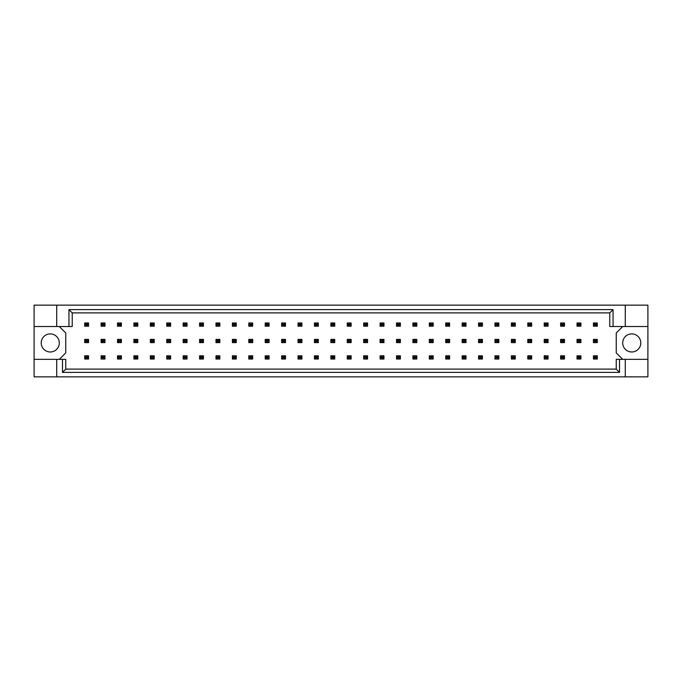 <?xml version="1.0" encoding="UTF-8"?>
<svg xmlns="http://www.w3.org/2000/svg" width="682" height="682" viewBox="0 0 682 682"><rect width="100%" height="100%" fill="white"/><g stroke="black" fill="none" stroke-linecap="round" stroke-linejoin="round"><path stroke-width="1.02" d="M59.3 342.935A9.045 9.045 0 0 1 50.255 351.98A9.045 9.045 0 0 1 41.21 342.935A9.045 9.045 0 0 1 50.255 333.89A9.045 9.045 0 0 1 59.3 342.935M640.79 342.935A9.045 9.045 0 0 1 631.745 351.98A9.045 9.045 0 0 1 622.7 342.935A9.045 9.045 0 0 1 631.745 333.89A9.045 9.045 0 0 1 640.79 342.935M34.1 326.525L56.717 326.525L56.717 305.144L34.1 305.144L34.1 359.346L65.762 359.346L65.762 369.107L616.238 369.107L616.238 359.346L619.52 359.346L619.52 372.389L62.48 372.389L62.48 359.346M59.3 359.346L65.762 352.892L65.762 332.987L59.3 326.525M622.7 326.525L616.238 332.987L616.238 352.892L622.7 359.346M34.1 359.346L34.1 376.856L647.9 376.856L647.9 305.144L625.283 305.144L625.283 326.525L609.776 326.525L609.776 312.893L72.224 312.893L72.224 326.525L68.942 326.525L68.942 309.611L613.058 309.611L613.058 326.525M625.283 376.856L625.283 359.346L647.9 359.346M56.717 305.144L625.283 305.144M56.717 326.525L68.942 326.525M56.717 376.856L56.717 359.346M625.283 359.346L619.52 359.346M647.9 326.525L625.283 326.525M619.52 372.389L616.238 369.107M62.48 372.389L65.762 369.107M68.942 309.611L72.224 312.893M613.058 309.611L609.776 312.893M85.855 324.138L85.855 325.041L87.407 325.041L87.407 324.138L85.855 324.138L84.687 322.97L88.566 322.97L88.566 326.201L84.687 326.201L84.687 322.97M88.566 322.97L87.407 324.138M85.855 325.041L84.687 326.201M88.566 326.201L87.407 325.041M85.855 340.548L85.855 341.452L87.407 341.452L87.407 340.548L85.855 340.548L84.687 339.389L88.566 339.389L88.566 342.611L84.687 342.611L84.687 339.389M88.566 339.389L87.407 340.548M85.855 341.452L84.687 342.611M88.566 342.611L87.407 341.452M85.855 356.959L85.855 357.862L87.407 357.862L87.407 356.959L85.855 356.959L84.687 355.799L88.566 355.799L88.566 359.03L84.687 359.03L84.687 355.799M88.566 355.799L87.407 356.959M85.855 357.862L84.687 359.03M88.566 359.03L87.407 357.862M102.266 324.138L102.266 325.041L103.817 325.041L103.817 324.138L102.266 324.138L101.098 322.97L104.977 322.97L104.977 326.201L101.098 326.201L101.098 322.97M104.977 322.97L103.817 324.138M102.266 325.041L101.098 326.201M104.977 326.201L103.817 325.041M102.266 340.548L102.266 341.452L103.817 341.452L103.817 340.548L102.266 340.548L101.098 339.389L104.977 339.389L104.977 342.611L101.098 342.611L101.098 339.389M104.977 339.389L103.817 340.548M102.266 341.452L101.098 342.611M104.977 342.611L103.817 341.452M102.266 356.959L102.266 357.862L103.817 357.862L103.817 356.959L102.266 356.959L101.098 355.799L104.977 355.799L104.977 359.03L101.098 359.03L101.098 355.799M104.977 355.799L103.817 356.959M102.266 357.862L101.098 359.03M104.977 359.03L103.817 357.862M118.677 324.138L118.677 325.041L120.228 325.041L120.228 324.138L118.677 324.138L117.509 322.97L121.387 322.97L121.387 326.201L117.509 326.201L117.509 322.97M121.387 322.97L120.228 324.138M118.677 325.041L117.509 326.201M121.387 326.201L120.228 325.041M151.498 324.138L151.498 325.041L153.049 325.041L153.049 324.138L151.498 324.138L150.338 322.97L154.209 322.97L154.209 326.201L150.338 326.201L150.338 322.97M154.209 322.97L153.049 324.138M151.498 325.041L150.338 326.201M154.209 326.201L153.049 325.041M184.319 324.138L184.319 325.041L185.871 325.041L185.871 324.138L184.319 324.138L183.16 322.97L187.03 322.97L187.03 326.201L183.16 326.201L183.16 322.97M187.03 322.97L185.871 324.138M184.319 325.041L183.16 326.201M187.03 326.201L185.871 325.041M217.14 324.138L217.14 325.041L218.692 325.041L218.692 324.138L217.14 324.138L215.981 322.97L219.851 322.97L219.851 326.201L215.981 326.201L215.981 322.97M219.851 322.97L218.692 324.138M217.14 325.041L215.981 326.201M219.851 326.201L218.692 325.041M118.677 340.548L118.677 341.452L120.228 341.452L120.228 340.548L118.677 340.548L117.509 339.389L121.387 339.389L121.387 342.611L117.509 342.611L117.509 339.389M121.387 339.389L120.228 340.548M118.677 341.452L117.509 342.611M121.387 342.611L120.228 341.452M151.498 340.548L151.498 341.452L153.049 341.452L153.049 340.548L151.498 340.548L150.338 339.389L154.209 339.389L154.209 342.611L150.338 342.611L150.338 339.389M154.209 339.389L153.049 340.548M151.498 341.452L150.338 342.611M154.209 342.611L153.049 341.452M184.319 340.548L184.319 341.452L185.871 341.452L185.871 340.548L184.319 340.548L183.16 339.389L187.03 339.389L187.03 342.611L183.16 342.611L183.16 339.389M187.03 339.389L185.871 340.548M184.319 341.452L183.16 342.611M187.03 342.611L185.871 341.452M217.14 340.548L217.14 341.452L218.692 341.452L218.692 340.548L217.14 340.548L215.981 339.389L219.851 339.389L219.851 342.611L215.981 342.611L215.981 339.389M219.851 339.389L218.692 340.548M217.14 341.452L215.981 342.611M219.851 342.611L218.692 341.452M118.677 356.959L118.677 357.862L120.228 357.862L120.228 356.959L118.677 356.959L117.509 355.799L121.387 355.799L121.387 359.03L117.509 359.03L117.509 355.799M121.387 355.799L120.228 356.959M118.677 357.862L117.509 359.03M121.387 359.03L120.228 357.862M151.498 356.959L151.498 357.862L153.049 357.862L153.049 356.959L151.498 356.959L150.338 355.799L154.209 355.799L154.209 359.03L150.338 359.03L150.338 355.799M154.209 355.799L153.049 356.959M151.498 357.862L150.338 359.03M154.209 359.03L153.049 357.862M184.319 356.959L184.319 357.862L185.871 357.862L185.871 356.959L184.319 356.959L183.16 355.799L187.03 355.799L187.03 359.03L183.16 359.03L183.16 355.799M187.03 355.799L185.871 356.959M184.319 357.862L183.16 359.03M187.03 359.03L185.871 357.862M217.14 356.959L217.14 357.862L218.692 357.862L218.692 356.959L217.14 356.959L215.981 355.799L219.851 355.799L219.851 359.03L215.981 359.03L215.981 355.799M219.851 355.799L218.692 356.959M217.14 357.862L215.981 359.03M219.851 359.03L218.692 357.862M135.087 324.138L135.087 325.041L136.639 325.041L136.639 324.138L135.087 324.138L133.919 322.97L137.798 322.97L137.798 326.201L133.919 326.201L133.919 322.97M137.798 322.97L136.639 324.138M135.087 325.041L133.919 326.201M137.798 326.201L136.639 325.041M167.908 324.138L167.908 325.041L169.46 325.041L169.46 324.138L167.908 324.138L166.749 322.97L170.619 322.97L170.619 326.201L166.749 326.201L166.749 322.97M170.619 322.97L169.46 324.138M167.908 325.041L166.749 326.201M170.619 326.201L169.46 325.041M200.73 324.138L200.73 325.041L202.281 325.041L202.281 324.138L200.73 324.138L199.57 322.97L203.441 322.97L203.441 326.201L199.57 326.201L199.57 322.97M203.441 322.97L202.281 324.138M200.73 325.041L199.57 326.201M203.441 326.201L202.281 325.041M233.551 324.138L233.551 325.041L235.102 325.041L235.102 324.138L233.551 324.138L232.392 322.97L236.27 322.97L236.27 326.201L232.392 326.201L232.392 322.97M236.27 322.97L235.102 324.138M233.551 325.041L232.392 326.201M236.27 326.201L235.102 325.041M135.087 340.548L135.087 341.452L136.639 341.452L136.639 340.548L135.087 340.548L133.919 339.389L137.798 339.389L137.798 342.611L133.919 342.611L133.919 339.389M137.798 339.389L136.639 340.548M135.087 341.452L133.919 342.611M137.798 342.611L136.639 341.452M167.908 340.548L167.908 341.452L169.46 341.452L169.46 340.548L167.908 340.548L166.749 339.389L170.619 339.389L170.619 342.611L166.749 342.611L166.749 339.389M170.619 339.389L169.46 340.548M167.908 341.452L166.749 342.611M170.619 342.611L169.46 341.452M200.73 340.548L200.73 341.452L202.281 341.452L202.281 340.548L200.73 340.548L199.57 339.389L203.441 339.389L203.441 342.611L199.57 342.611L199.57 339.389M203.441 339.389L202.281 340.548M200.73 341.452L199.57 342.611M203.441 342.611L202.281 341.452M233.551 340.548L233.551 341.452L235.102 341.452L235.102 340.548L233.551 340.548L232.392 339.389L236.27 339.389L236.27 342.611L232.392 342.611L232.392 339.389M236.27 339.389L235.102 340.548M233.551 341.452L232.392 342.611M236.27 342.611L235.102 341.452M135.087 356.959L135.087 357.862L136.639 357.862L136.639 356.959L135.087 356.959L133.919 355.799L137.798 355.799L137.798 359.03L133.919 359.03L133.919 355.799M137.798 355.799L136.639 356.959M135.087 357.862L133.919 359.03M137.798 359.03L136.639 357.862M167.908 356.959L167.908 357.862L169.46 357.862L169.46 356.959L167.908 356.959L166.749 355.799L170.619 355.799L170.619 359.03L166.749 359.03L166.749 355.799M170.619 355.799L169.46 356.959M167.908 357.862L166.749 359.03M170.619 359.03L169.46 357.862M200.73 356.959L200.73 357.862L202.281 357.862L202.281 356.959L200.73 356.959L199.57 355.799L203.441 355.799L203.441 359.03L199.57 359.03L199.57 355.799M203.441 355.799L202.281 356.959M200.73 357.862L199.57 359.03M203.441 359.03L202.281 357.862M233.551 356.959L233.551 357.862L235.102 357.862L235.102 356.959L233.551 356.959L232.392 355.799L236.27 355.799L236.27 359.03L232.392 359.03L232.392 355.799M236.27 355.799L235.102 356.959M233.551 357.862L232.392 359.03M236.27 359.03L235.102 357.862M249.962 356.959L249.962 357.862L251.513 357.862L251.513 356.959L249.962 356.959L248.802 355.799L252.681 355.799L252.681 359.03L248.802 359.03L248.802 355.799M252.681 355.799L251.513 356.959M249.962 357.862L248.802 359.03M252.681 359.03L251.513 357.862M282.783 356.959L282.783 357.862L284.334 357.862L284.334 356.959L282.783 356.959L281.623 355.799L285.502 355.799L285.502 359.03L281.623 359.03L281.623 355.799M285.502 355.799L284.334 356.959M282.783 357.862L281.623 359.03M285.502 359.03L284.334 357.862M315.604 356.959L315.604 357.862L317.156 357.862L317.156 356.959L315.604 356.959L314.445 355.799L318.323 355.799L318.323 359.03L314.445 359.03L314.445 355.799M318.323 355.799L317.156 356.959M315.604 357.862L314.445 359.03M318.323 359.03L317.156 357.862M266.372 356.959L266.372 357.862L267.924 357.862L267.924 356.959L266.372 356.959L265.213 355.799L269.092 355.799L269.092 359.03L265.213 359.03L265.213 355.799M269.092 355.799L267.924 356.959M266.372 357.862L265.213 359.03M269.092 359.03L267.924 357.862M299.193 356.959L299.193 357.862L300.745 357.862L300.745 356.959L299.193 356.959L298.034 355.799L301.913 355.799L301.913 359.03L298.034 359.03L298.034 355.799M301.913 355.799L300.745 356.959M299.193 357.862L298.034 359.03M301.913 359.03L300.745 357.862M332.023 356.959L332.023 357.862L333.566 357.862L333.566 356.959L332.023 356.959L330.855 355.799L334.734 355.799L334.734 359.03L330.855 359.03L330.855 355.799M334.734 355.799L333.566 356.959M332.023 357.862L330.855 359.03M334.734 359.03L333.566 357.862M266.372 324.138L266.372 325.041L267.924 325.041L267.924 324.138L266.372 324.138L265.213 322.97L269.092 322.97L269.092 326.201L265.213 326.201L265.213 322.97M269.092 322.97L267.924 324.138M266.372 325.041L265.213 326.201M269.092 326.201L267.924 325.041M299.193 324.138L299.193 325.041L300.745 325.041L300.745 324.138L299.193 324.138L298.034 322.97L301.913 322.97L301.913 326.201L298.034 326.201L298.034 322.97M301.913 322.97L300.745 324.138M299.193 325.041L298.034 326.201M301.913 326.201L300.745 325.041M332.023 324.138L332.023 325.041L333.566 325.041L333.566 324.138L332.023 324.138L330.855 322.97L334.734 322.97L334.734 326.201L330.855 326.201L330.855 322.97M334.734 322.97L333.566 324.138M332.023 325.041L330.855 326.201M334.734 326.201L333.566 325.041M249.962 324.138L249.962 325.041L251.513 325.041L251.513 324.138L249.962 324.138L248.802 322.97L252.681 322.97L252.681 326.201L248.802 326.201L248.802 322.97M252.681 322.97L251.513 324.138M249.962 325.041L248.802 326.201M252.681 326.201L251.513 325.041M282.783 324.138L282.783 325.041L284.334 325.041L284.334 324.138L282.783 324.138L281.623 322.97L285.502 322.97L285.502 326.201L281.623 326.201L281.623 322.97M285.502 322.97L284.334 324.138M282.783 325.041L281.623 326.201M285.502 326.201L284.334 325.041M315.604 324.138L315.604 325.041L317.156 325.041L317.156 324.138L315.604 324.138L314.445 322.97L318.323 322.97L318.323 326.201L314.445 326.201L314.445 322.97M318.323 322.97L317.156 324.138M315.604 325.041L314.445 326.201M318.323 326.201L317.156 325.041M266.372 340.548L266.372 341.452L267.924 341.452L267.924 340.548L266.372 340.548L265.213 339.389L269.092 339.389L269.092 342.611L265.213 342.611L265.213 339.389M269.092 339.389L267.924 340.548M266.372 341.452L265.213 342.611M269.092 342.611L267.924 341.452M299.193 340.548L299.193 341.452L300.745 341.452L300.745 340.548L299.193 340.548L298.034 339.389L301.913 339.389L301.913 342.611L298.034 342.611L298.034 339.389M301.913 339.389L300.745 340.548M299.193 341.452L298.034 342.611M301.913 342.611L300.745 341.452M332.023 340.548L332.023 341.452L333.566 341.452L333.566 340.548L332.023 340.548L330.855 339.389L334.734 339.389L334.734 342.611L330.855 342.611L330.855 339.389M334.734 339.389L333.566 340.548M332.023 341.452L330.855 342.611M334.734 342.611L333.566 341.452M249.962 340.548L249.962 341.452L251.513 341.452L251.513 340.548L249.962 340.548L248.802 339.389L252.681 339.389L252.681 342.611L248.802 342.611L248.802 339.389M252.681 339.389L251.513 340.548M249.962 341.452L248.802 342.611M252.681 342.611L251.513 341.452M282.783 340.548L282.783 341.452L284.334 341.452L284.334 340.548L282.783 340.548L281.623 339.389L285.502 339.389L285.502 342.611L281.623 342.611L281.623 339.389M285.502 339.389L284.334 340.548M282.783 341.452L281.623 342.611M285.502 342.611L284.334 341.452M315.604 340.548L315.604 341.452L317.156 341.452L317.156 340.548L315.604 340.548L314.445 339.389L318.323 339.389L318.323 342.611L314.445 342.611L314.445 339.389M318.323 339.389L317.156 340.548M315.604 341.452L314.445 342.611M318.323 342.611L317.156 341.452M364.844 324.138L364.844 325.041L366.396 325.041L366.396 324.138L364.844 324.138L363.677 322.97L367.555 322.97L367.555 326.201L363.677 326.201L363.677 322.97M367.555 322.97L366.396 324.138M364.844 325.041L363.677 326.201M367.555 326.201L366.396 325.041M397.666 324.138L397.666 325.041L399.217 325.041L399.217 324.138L397.666 324.138L396.498 322.97L400.377 322.97L400.377 326.201L396.498 326.201L396.498 322.97M400.377 322.97L399.217 324.138M397.666 325.041L396.498 326.201M400.377 326.201L399.217 325.041M430.487 324.138L430.487 325.041L432.038 325.041L432.038 324.138L430.487 324.138L429.319 322.97L433.198 322.97L433.198 326.201L429.319 326.201L429.319 322.97M433.198 322.97L432.038 324.138M430.487 325.041L429.319 326.201M433.198 326.201L432.038 325.041M463.308 324.138L463.308 325.041L464.86 325.041L464.86 324.138L463.308 324.138L462.149 322.97L466.019 322.97L466.019 326.201L462.149 326.201L462.149 322.97M466.019 322.97L464.86 324.138M463.308 325.041L462.149 326.201M466.019 326.201L464.86 325.041M496.129 324.138L496.129 325.041L497.681 325.041L497.681 324.138L496.129 324.138L494.97 322.97L498.84 322.97L498.84 326.201L494.97 326.201L494.97 322.97M498.84 322.97L497.681 324.138M496.129 325.041L494.97 326.201M498.84 326.201L497.681 325.041M528.951 324.138L528.951 325.041L530.502 325.041L530.502 324.138L528.951 324.138L527.791 322.97L531.662 322.97L531.662 326.201L527.791 326.201L527.791 322.97M531.662 322.97L530.502 324.138M528.951 325.041L527.791 326.201M531.662 326.201L530.502 325.041M561.772 324.138L561.772 325.041L563.323 325.041L563.323 324.138L561.772 324.138L560.613 322.97L564.491 322.97L564.491 326.201L560.613 326.201L560.613 322.97M564.491 322.97L563.323 324.138M561.772 325.041L560.613 326.201M564.491 326.201L563.323 325.041M594.593 324.138L594.593 325.041L596.145 325.041L596.145 324.138L594.593 324.138L593.434 322.97L597.313 322.97L597.313 326.201L593.434 326.201L593.434 322.97M597.313 322.97L596.145 324.138M594.593 325.041L593.434 326.201M597.313 326.201L596.145 325.041M364.844 340.548L364.844 341.452L366.396 341.452L366.396 340.548L364.844 340.548L363.677 339.389L367.555 339.389L367.555 342.611L363.677 342.611L363.677 339.389M367.555 339.389L366.396 340.548M364.844 341.452L363.677 342.611M367.555 342.611L366.396 341.452M397.666 340.548L397.666 341.452L399.217 341.452L399.217 340.548L397.666 340.548L396.498 339.389L400.377 339.389L400.377 342.611L396.498 342.611L396.498 339.389M400.377 339.389L399.217 340.548M397.666 341.452L396.498 342.611M400.377 342.611L399.217 341.452M430.487 340.548L430.487 341.452L432.038 341.452L432.038 340.548L430.487 340.548L429.319 339.389L433.198 339.389L433.198 342.611L429.319 342.611L429.319 339.389M433.198 339.389L432.038 340.548M430.487 341.452L429.319 342.611M433.198 342.611L432.038 341.452M463.308 340.548L463.308 341.452L464.86 341.452L464.86 340.548L463.308 340.548L462.149 339.389L466.019 339.389L466.019 342.611L462.149 342.611L462.149 339.389M466.019 339.389L464.86 340.548M463.308 341.452L462.149 342.611M466.019 342.611L464.86 341.452M496.129 340.548L496.129 341.452L497.681 341.452L497.681 340.548L496.129 340.548L494.97 339.389L498.84 339.389L498.84 342.611L494.97 342.611L494.97 339.389M498.84 339.389L497.681 340.548M496.129 341.452L494.97 342.611M498.84 342.611L497.681 341.452M528.951 340.548L528.951 341.452L530.502 341.452L530.502 340.548L528.951 340.548L527.791 339.389L531.662 339.389L531.662 342.611L527.791 342.611L527.791 339.389M531.662 339.389L530.502 340.548M528.951 341.452L527.791 342.611M531.662 342.611L530.502 341.452M561.772 340.548L561.772 341.452L563.323 341.452L563.323 340.548L561.772 340.548L560.613 339.389L564.491 339.389L564.491 342.611L560.613 342.611L560.613 339.389M564.491 339.389L563.323 340.548M561.772 341.452L560.613 342.611M564.491 342.611L563.323 341.452M594.593 340.548L594.593 341.452L596.145 341.452L596.145 340.548L594.593 340.548L593.434 339.389L597.313 339.389L597.313 342.611L593.434 342.611L593.434 339.389M597.313 339.389L596.145 340.548M594.593 341.452L593.434 342.611M597.313 342.611L596.145 341.452M364.844 356.959L364.844 357.862L366.396 357.862L366.396 356.959L364.844 356.959L363.677 355.799L367.555 355.799L367.555 359.03L363.677 359.03L363.677 355.799M367.555 355.799L366.396 356.959M364.844 357.862L363.677 359.03M367.555 359.03L366.396 357.862M397.666 356.959L397.666 357.862L399.217 357.862L399.217 356.959L397.666 356.959L396.498 355.799L400.377 355.799L400.377 359.03L396.498 359.03L396.498 355.799M400.377 355.799L399.217 356.959M397.666 357.862L396.498 359.03M400.377 359.03L399.217 357.862M430.487 356.959L430.487 357.862L432.038 357.862L432.038 356.959L430.487 356.959L429.319 355.799L433.198 355.799L433.198 359.03L429.319 359.03L429.319 355.799M433.198 355.799L432.038 356.959M430.487 357.862L429.319 359.03M433.198 359.03L432.038 357.862M463.308 356.959L463.308 357.862L464.86 357.862L464.86 356.959L463.308 356.959L462.149 355.799L466.019 355.799L466.019 359.03L462.149 359.03L462.149 355.799M466.019 355.799L464.86 356.959M463.308 357.862L462.149 359.03M466.019 359.03L464.86 357.862M496.129 356.959L496.129 357.862L497.681 357.862L497.681 356.959L496.129 356.959L494.97 355.799L498.84 355.799L498.84 359.03L494.97 359.03L494.97 355.799M498.84 355.799L497.681 356.959M496.129 357.862L494.97 359.03M498.84 359.03L497.681 357.862M528.951 356.959L528.951 357.862L530.502 357.862L530.502 356.959L528.951 356.959L527.791 355.799L531.662 355.799L531.662 359.03L527.791 359.03L527.791 355.799M531.662 355.799L530.502 356.959M528.951 357.862L527.791 359.03M531.662 359.03L530.502 357.862M561.772 356.959L561.772 357.862L563.323 357.862L563.323 356.959L561.772 356.959L560.613 355.799L564.491 355.799L564.491 359.03L560.613 359.03L560.613 355.799M564.491 355.799L563.323 356.959M561.772 357.862L560.613 359.03M564.491 359.03L563.323 357.862M594.593 356.959L594.593 357.862L596.145 357.862L596.145 356.959L594.593 356.959L593.434 355.799L597.313 355.799L597.313 359.03L593.434 359.03L593.434 355.799M597.313 355.799L596.145 356.959M594.593 357.862L593.434 359.03M597.313 359.03L596.145 357.862M348.434 324.138L348.434 325.041L349.977 325.041L349.977 324.138L348.434 324.138L347.266 322.97L351.145 322.97L351.145 326.201L347.266 326.201L347.266 322.97M351.145 322.97L349.977 324.138M348.434 325.041L347.266 326.201M351.145 326.201L349.977 325.041M381.255 324.138L381.255 325.041L382.807 325.041L382.807 324.138L381.255 324.138L380.087 322.97L383.966 322.97L383.966 326.201L380.087 326.201L380.087 322.97M383.966 322.97L382.807 324.138M381.255 325.041L380.087 326.201M383.966 326.201L382.807 325.041M414.076 324.138L414.076 325.041L415.628 325.041L415.628 324.138L414.076 324.138L412.908 322.97L416.787 322.97L416.787 326.201L412.908 326.201L412.908 322.97M416.787 322.97L415.628 324.138M414.076 325.041L412.908 326.201M416.787 326.201L415.628 325.041M446.898 324.138L446.898 325.041L448.449 325.041L448.449 324.138L446.898 324.138L445.73 322.97L449.608 322.97L449.608 326.201L445.73 326.201L445.73 322.97M449.608 322.97L448.449 324.138M446.898 325.041L445.73 326.201M449.608 326.201L448.449 325.041M479.719 324.138L479.719 325.041L481.27 325.041L481.27 324.138L479.719 324.138L478.559 322.97L482.43 322.97L482.43 326.201L478.559 326.201L478.559 322.97M482.43 322.97L481.27 324.138M479.719 325.041L478.559 326.201M482.43 326.201L481.27 325.041M512.54 324.138L512.54 325.041L514.092 325.041L514.092 324.138L512.54 324.138L511.381 322.97L515.251 322.97L515.251 326.201L511.381 326.201L511.381 322.97M515.251 322.97L514.092 324.138M512.54 325.041L511.381 326.201M515.251 326.201L514.092 325.041M545.361 324.138L545.361 325.041L546.913 325.041L546.913 324.138L545.361 324.138L544.202 322.97L548.081 322.97L548.081 326.201L544.202 326.201L544.202 322.97M548.081 322.97L546.913 324.138M545.361 325.041L544.202 326.201M548.081 326.201L546.913 325.041M578.183 324.138L578.183 325.041L579.734 325.041L579.734 324.138L578.183 324.138L577.023 322.97L580.902 322.97L580.902 326.201L577.023 326.201L577.023 322.97M580.902 322.97L579.734 324.138M578.183 325.041L577.023 326.201M580.902 326.201L579.734 325.041M348.434 356.959L348.434 357.862L349.977 357.862L349.977 356.959L348.434 356.959L347.266 355.799L351.145 355.799L351.145 359.03L347.266 359.03L347.266 355.799M351.145 355.799L349.977 356.959M348.434 357.862L347.266 359.03M351.145 359.03L349.977 357.862M381.255 356.959L381.255 357.862L382.807 357.862L382.807 356.959L381.255 356.959L380.087 355.799L383.966 355.799L383.966 359.03L380.087 359.03L380.087 355.799M383.966 355.799L382.807 356.959M381.255 357.862L380.087 359.03M383.966 359.03L382.807 357.862M414.076 356.959L414.076 357.862L415.628 357.862L415.628 356.959L414.076 356.959L412.908 355.799L416.787 355.799L416.787 359.03L412.908 359.03L412.908 355.799M416.787 355.799L415.628 356.959M414.076 357.862L412.908 359.03M416.787 359.03L415.628 357.862M446.898 356.959L446.898 357.862L448.449 357.862L448.449 356.959L446.898 356.959L445.73 355.799L449.608 355.799L449.608 359.03L445.73 359.03L445.73 355.799M449.608 355.799L448.449 356.959M446.898 357.862L445.73 359.03M449.608 359.03L448.449 357.862M479.719 356.959L479.719 357.862L481.27 357.862L481.27 356.959L479.719 356.959L478.559 355.799L482.43 355.799L482.43 359.03L478.559 359.03L478.559 355.799M482.43 355.799L481.27 356.959M479.719 357.862L478.559 359.03M482.43 359.03L481.27 357.862M512.54 356.959L512.54 357.862L514.092 357.862L514.092 356.959L512.54 356.959L511.381 355.799L515.251 355.799L515.251 359.03L511.381 359.03L511.381 355.799M515.251 355.799L514.092 356.959M512.54 357.862L511.381 359.03M515.251 359.03L514.092 357.862M545.361 356.959L545.361 357.862L546.913 357.862L546.913 356.959L545.361 356.959L544.202 355.799L548.081 355.799L548.081 359.03L544.202 359.03L544.202 355.799M548.081 355.799L546.913 356.959M545.361 357.862L544.202 359.03M548.081 359.03L546.913 357.862M578.183 356.959L578.183 357.862L579.734 357.862L579.734 356.959L578.183 356.959L577.023 355.799L580.902 355.799L580.902 359.03L577.023 359.03L577.023 355.799M580.902 355.799L579.734 356.959M578.183 357.862L577.023 359.03M580.902 359.03L579.734 357.862M348.434 340.548L348.434 341.452L349.977 341.452L349.977 340.548L348.434 340.548L347.266 339.389L351.145 339.389L351.145 342.611L347.266 342.611L347.266 339.389M351.145 339.389L349.977 340.548M348.434 341.452L347.266 342.611M351.145 342.611L349.977 341.452M381.255 340.548L381.255 341.452L382.807 341.452L382.807 340.548L381.255 340.548L380.087 339.389L383.966 339.389L383.966 342.611L380.087 342.611L380.087 339.389M383.966 339.389L382.807 340.548M381.255 341.452L380.087 342.611M383.966 342.611L382.807 341.452M414.076 340.548L414.076 341.452L415.628 341.452L415.628 340.548L414.076 340.548L412.908 339.389L416.787 339.389L416.787 342.611L412.908 342.611L412.908 339.389M416.787 339.389L415.628 340.548M414.076 341.452L412.908 342.611M416.787 342.611L415.628 341.452M446.898 340.548L446.898 341.452L448.449 341.452L448.449 340.548L446.898 340.548L445.73 339.389L449.608 339.389L449.608 342.611L445.73 342.611L445.73 339.389M449.608 339.389L448.449 340.548M446.898 341.452L445.73 342.611M449.608 342.611L448.449 341.452M479.719 340.548L479.719 341.452L481.27 341.452L481.27 340.548L479.719 340.548L478.559 339.389L482.43 339.389L482.43 342.611L478.559 342.611L478.559 339.389M482.43 339.389L481.27 340.548M479.719 341.452L478.559 342.611M482.43 342.611L481.27 341.452M512.54 340.548L512.54 341.452L514.092 341.452L514.092 340.548L512.54 340.548L511.381 339.389L515.251 339.389L515.251 342.611L511.381 342.611L511.381 339.389M515.251 339.389L514.092 340.548M512.54 341.452L511.381 342.611M515.251 342.611L514.092 341.452M545.361 340.548L545.361 341.452L546.913 341.452L546.913 340.548L545.361 340.548L544.202 339.389L548.081 339.389L548.081 342.611L544.202 342.611L544.202 339.389M548.081 339.389L546.913 340.548M545.361 341.452L544.202 342.611M548.081 342.611L546.913 341.452M578.183 340.548L578.183 341.452L579.734 341.452L579.734 340.548L578.183 340.548L577.023 339.389L580.902 339.389L580.902 342.611L577.023 342.611L577.023 339.389M580.902 339.389L579.734 340.548M578.183 341.452L577.023 342.611M580.902 342.611L579.734 341.452"/></g></svg>
